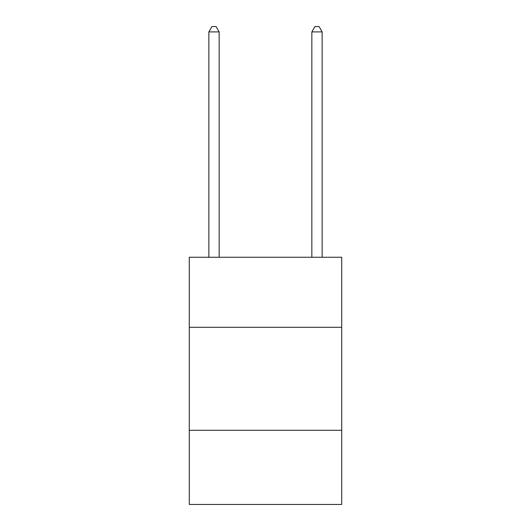 <?xml version="1.0" encoding="UTF-8"?>
<svg xmlns="http://www.w3.org/2000/svg" width="531" height="531" viewBox="0 0 531 531"><rect width="100%" height="100%" fill="white"/><g stroke="black" fill="none" stroke-linecap="round" stroke-linejoin="round"><path stroke-width="0.8" d="M341.718 327.295L341.718 257.263L189.282 257.263L189.282 327.295L341.718 327.295L341.718 504.45L189.282 504.45L189.282 327.295M341.718 430.296L189.282 430.296M219.15 257.263L219.15 31.906L208.856 31.906L208.856 257.263M208.856 31.906L211.942 26.55L216.064 26.55L219.15 31.906M322.144 257.263L322.144 31.906L311.85 31.906L311.85 257.263M311.85 31.906L314.936 26.55L319.058 26.55L322.144 31.906"/></g></svg>
